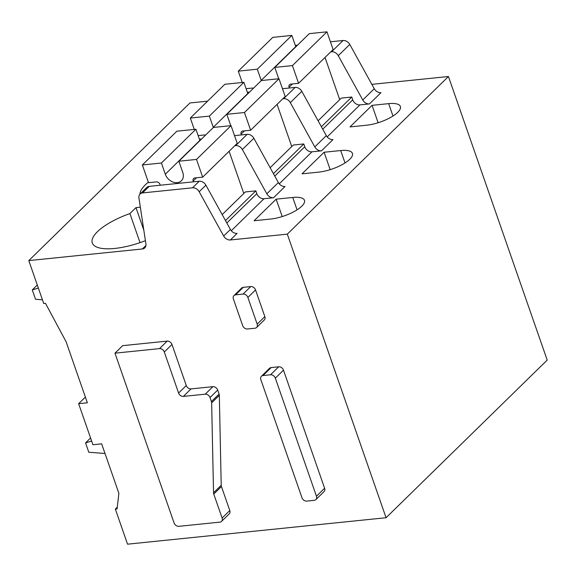 <?xml version="1.0" encoding="UTF-8"?>
<svg xmlns="http://www.w3.org/2000/svg" width="576" height="576" viewBox="0 0 576 576"><rect width="100%" height="100%" fill="white"/><g stroke="black" fill="none" stroke-linecap="round" stroke-linejoin="round"><path stroke-width="0.86" d="M301.961 497.729L260.842 379.634A4.19 3.218 -134.4 0 1 261.403 376.279A4.19 3.218 -134.4 0 1 263.03 375.538L270.54 374.774A4.19 3.218 -134.4 0 1 275.335 378.144L316.462 496.246A4.19 3.218 -134.4 0 1 315.9 499.594A4.19 3.218 -134.4 0 1 314.266 500.335L306.756 501.098A4.19 3.218 -134.4 0 1 301.961 497.729M315.9 499.594L324.05 491.623A4.19 3.218 -134.4 0 0 324.612 488.268L283.486 370.174A4.19 3.218 -134.4 0 0 278.698 366.797L271.181 367.567A4.19 3.218 -134.4 0 0 269.554 368.302L261.403 376.279M140.069 194.033A6.293 4.831 45.6 0 0 138.938 197.914L145.915 243.994A6.293 4.831 45.6 0 1 144.785 247.874A6.293 4.831 45.6 0 1 142.337 248.976L28.8 260.597L43.74 303.509L45.49 303.329L66.118 341.791L87.365 402.797L78.631 403.69L92.923 444.737L101.657 443.844L118.872 493.279L117.086 508.925L115.337 509.105L127.555 544.176L386.064 517.723L287.309 234.144L230.371 239.969A6.293 4.831 45.6 0 1 223.682 236.03L199.188 191.75A6.293 4.831 45.6 0 0 192.506 187.812L142.517 192.924A6.293 4.831 45.6 0 0 140.069 194.033L146.779 187.459A6.293 4.831 45.6 0 1 149.227 186.358L142.517 192.924M114.97 353.174L122.645 345.665L167.184 341.107A4.19 3.218 45.6 0 1 171.979 344.484L186.271 385.524L178.596 393.034A4.19 3.218 -134.4 0 0 183.391 396.41L205.222 394.171A4.19 3.218 -134.4 0 1 210.017 397.548L211.421 401.58A4.198 3.226 -134.4 0 1 211.651 402.833L213.538 492.797A4.198 3.226 -134.4 0 0 213.768 494.042L222.106 518.04A4.19 3.218 -134.4 0 1 221.544 521.388A4.19 3.218 -134.4 0 1 219.917 522.122L178.884 526.32A4.19 3.218 -134.4 0 1 174.089 522.95L114.97 353.174L159.509 348.617A4.19 3.218 -134.4 0 1 164.304 351.994L178.596 393.034M221.544 521.388L229.219 513.886A4.19 3.218 45.6 0 0 229.781 510.53L221.443 486.533A4.198 3.226 45.6 0 1 221.213 485.287L219.326 395.323A4.198 3.226 45.6 0 0 219.096 394.078L217.692 390.046A4.19 3.218 45.6 0 0 212.897 386.669L191.059 388.901A4.19 3.218 45.6 0 1 186.271 385.524M233.942 295.582L241.618 288.079A4.19 3.218 45.6 0 1 243.245 287.345L250.762 286.574A4.19 3.218 45.6 0 1 255.55 289.944L264.845 316.627A4.19 3.218 45.6 0 1 264.276 319.982L256.608 327.485A4.19 3.218 -134.4 0 0 257.17 324.13L247.874 297.454A4.19 3.218 -134.4 0 0 243.086 294.077L235.577 294.847A4.19 3.218 -134.4 0 0 233.942 295.582A4.19 3.218 -134.4 0 0 233.381 298.937L242.669 325.613A4.19 3.218 -134.4 0 0 247.464 328.99L254.974 328.219A4.19 3.218 -134.4 0 0 256.608 327.485M222.185 214.61L245.369 191.938L255.845 190.865L225.475 220.572M255.845 190.865L256.824 193.658L226.822 223.006M231.278 230.738L264.01 198.72A6.286 4.831 45.6 0 1 256.824 193.658M264.01 198.72L273.528 197.748L285.041 186.487A6.293 4.831 45.6 0 1 278.352 182.549L253.865 138.269A6.293 4.831 45.6 0 0 247.176 134.33L234.511 135.626M201.6 138.996L199.404 139.219M270.137 167.702L293.321 145.022L303.804 143.95L304.776 146.75A6.286 4.831 45.6 0 0 311.969 151.812L321.487 150.833A6.293 4.831 45.6 0 1 314.798 146.894L290.311 102.614L301.817 91.354A6.293 4.831 45.6 0 0 295.135 87.415L282.47 88.711M295.135 87.415L283.622 98.676A6.293 4.831 45.6 0 1 290.311 102.614M283.622 98.676L282.816 98.762M247.176 134.33L235.663 145.591L234.857 145.67M235.663 145.591A6.293 4.831 45.6 0 1 242.352 149.53L253.865 138.269M273.528 197.748A6.293 4.831 45.6 0 1 266.846 193.81L242.352 149.53M303.804 143.95L273.434 173.657M249.559 92.081L247.363 92.304M321.487 150.833L333 139.572A6.293 4.831 45.6 0 1 326.311 135.641L301.817 91.354M287.309 234.144L448.445 76.514L547.2 360.094L386.064 517.723M207.59 101.16L189.936 102.967L28.8 260.597M318.096 120.787L341.28 98.107L351.763 97.034L352.735 99.835A6.286 4.831 45.6 0 0 359.928 104.897L369.446 103.925A6.293 4.831 45.6 0 1 362.758 99.986L338.263 55.699L349.776 44.438A6.293 4.831 45.6 0 0 343.087 40.507L330.422 41.803M343.087 40.507L331.582 51.761A6.293 4.831 45.6 0 1 338.263 55.699M331.582 51.761L330.775 51.847M369.446 103.925L380.952 92.664A6.293 4.831 45.6 0 1 374.27 88.726L349.776 44.438M297.511 45.166L295.315 45.396M148.349 182.167A46.109 15.401 -19.2 0 0 139.954 194.148M324.108 152.244L302.047 173.83L318.643 172.13A24.106 8.05 -19.2 0 0 342.468 164.462A24.106 8.05 -19.2 0 0 352.433 153.41A24.106 8.05 -19.2 0 0 340.704 150.552L324.108 152.244L330.17 169.654M372.067 105.336L350.006 126.914L366.602 125.215A24.106 8.05 -19.2 0 0 390.42 117.547A24.106 8.05 -19.2 0 0 400.392 106.495A24.106 8.05 -19.2 0 0 388.663 103.637L372.067 105.336L378.13 122.738M117.281 507.197L115.337 509.105M85.378 397.094L78.631 403.69M351.763 97.034L321.394 126.742M192.506 187.812L199.217 181.246L149.227 186.358M199.217 181.246A6.293 4.831 45.6 0 1 205.906 185.184L199.188 191.75M230.371 239.969L237.082 233.402A6.293 4.831 45.6 0 1 230.4 229.464L205.906 185.184M276.156 199.159L292.745 197.46A24.106 8.05 -19.2 0 1 304.481 200.326A24.106 8.05 -19.2 0 1 294.509 211.37A24.106 8.05 -19.2 0 1 270.684 219.038L254.095 220.738L276.156 199.159L282.211 216.569M143.82 230.162L135.972 207.626L129.902 213.559A46.109 15.401 -19.2 0 0 92.29 242.964A46.109 15.401 -19.2 0 0 114.732 248.443A46.109 15.401 -19.2 0 0 145.411 240.682M129.902 213.559L140.033 242.647M448.445 76.514L371.851 84.355M135.972 207.626L140.342 207.173M289.368 88.006L289.087 87.199A3.146 2.419 45.6 0 1 289.512 84.679A3.146 2.419 45.6 0 1 290.736 84.132L298.591 83.326L292.421 65.599L274.781 67.406L278.546 78.214A10.483 8.057 45.6 0 1 278.741 78.761M292.421 65.599L326.952 31.824L333.122 49.55L298.591 83.326M339.718 99.641L325.03 57.47M246.103 88.697L252.31 88.063A3.146 2.419 45.6 0 1 253.512 88.214M295.819 46.829A10.483 8.057 45.6 0 1 295.74 46.606L291.845 35.417L272.801 37.361L238.277 71.143L242.23 82.498M291.845 35.417L257.314 69.192L238.277 71.143M261.288 80.604A10.483 8.057 45.6 0 1 261.209 80.381L257.314 69.192M326.952 31.824L309.312 33.631L274.781 67.406M241.416 134.921L241.135 134.107A3.146 2.419 45.6 0 1 241.553 131.594A3.146 2.419 45.6 0 1 242.777 131.04L250.639 130.241L244.469 112.514L226.822 114.322L230.587 125.129A10.483 8.057 45.6 0 1 230.782 125.676M244.469 112.514L278.993 78.739L285.163 96.458L250.639 130.241M291.758 146.556L277.07 104.378M198.144 135.612L204.35 134.971A3.146 2.419 45.6 0 1 205.553 135.122M247.86 93.737A10.483 8.057 45.6 0 1 247.781 93.521L243.886 82.332L224.849 84.276L190.318 118.058L194.27 129.413M243.886 82.332L209.354 116.107L190.318 118.058M213.336 127.519A10.483 8.057 45.6 0 1 213.257 127.296L209.354 116.107M278.993 78.739L261.353 80.539L226.822 114.322M193.457 181.836L193.176 181.022A3.146 2.419 45.6 0 1 193.594 178.51A3.146 2.419 45.6 0 1 194.818 177.955L202.68 177.149L196.51 159.43L178.87 161.23L182.628 172.044A10.483 8.057 45.6 0 1 181.368 180.814A10.483 8.057 45.6 0 1 172.598 181.894A10.483 8.057 45.6 0 1 165.298 174.211L161.402 163.022L142.358 164.966L148.536 182.693L156.391 181.886A3.146 2.419 45.6 0 1 159.984 184.421L160.272 185.227M196.51 159.43L231.041 125.647L237.211 143.374L202.68 177.149M243.799 193.464L229.111 151.294M199.908 140.652A10.483 8.057 45.6 0 1 199.829 140.436L195.926 129.24L176.89 131.191L142.358 164.966M195.926 129.24L161.402 163.022M231.041 125.647L213.394 127.454L178.87 161.23M37.303 285.019L32.285 289.93L35.532 299.261L42.458 299.822M38.354 288.043L32.285 289.93M90.576 437.998L85.558 442.915L88.805 452.246L105.019 453.485M91.634 441.022L85.558 442.915M271.181 367.567L263.03 375.538M324.612 488.268L316.462 496.246M283.486 370.174L275.335 378.144M278.698 366.797L270.54 374.774M278.352 182.549L266.846 193.81M274.781 176.09L304.776 146.75M279.238 183.83L311.969 151.812M326.311 135.641L314.798 146.894M362.758 99.986L374.27 88.726M322.74 129.175L352.735 99.835M327.19 136.915L359.928 104.897M345.017 162.943L340.704 150.552M392.976 116.028L388.663 103.637M297.065 209.858L292.745 197.46M145.937 245.455L142.337 248.976M230.4 229.464L223.682 236.03M250.762 286.574L243.086 294.077M243.245 287.345L235.577 294.847M255.55 289.944L247.874 297.454M264.845 316.627L257.17 324.13M171.979 344.484L164.304 351.994M167.184 341.107L159.509 348.617M191.059 388.901L183.391 396.41M212.897 386.669L205.222 394.171M217.692 390.046L210.017 397.548M219.096 394.078L211.421 401.58M219.326 395.323L211.651 402.833M221.213 485.287L213.538 492.797M221.443 486.533L213.768 494.042M229.781 510.53L222.106 518.04M289.087 87.199L292.399 83.959M295.74 46.606L261.209 80.381M241.135 134.107L244.44 130.874M247.781 93.521L213.257 127.296M193.176 181.022L196.488 177.782M199.829 140.436L165.298 174.211"/></g></svg>
